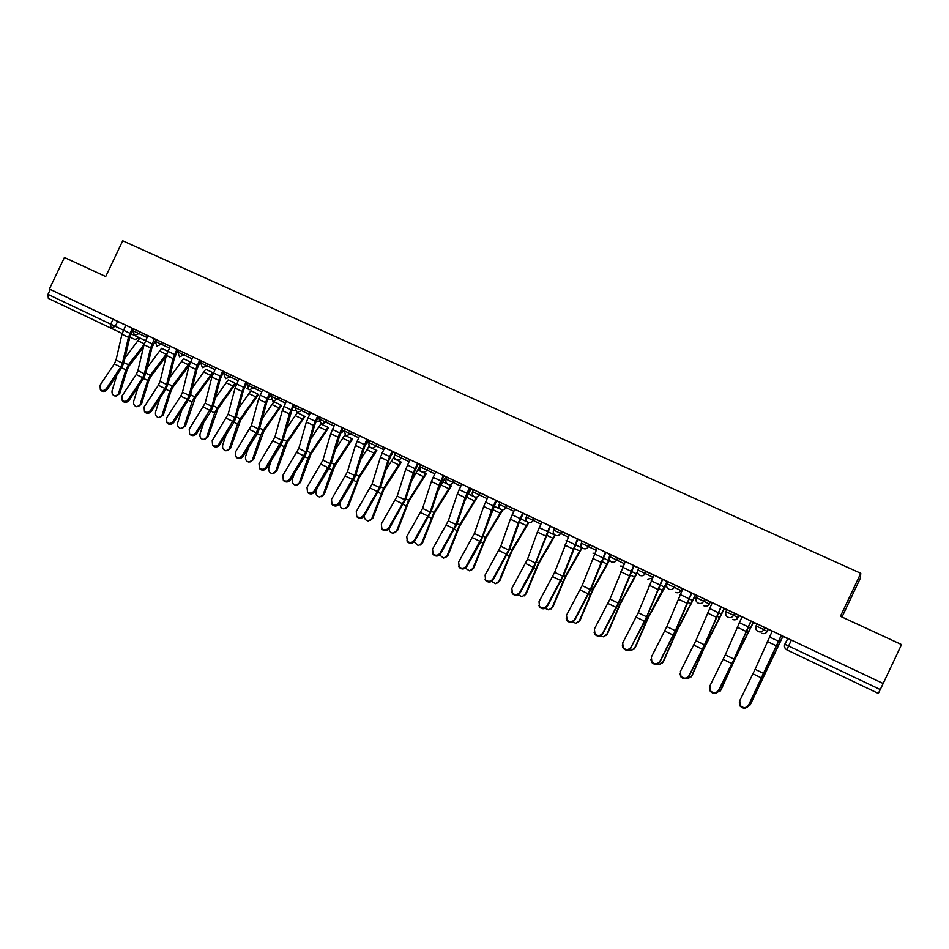 <?xml version="1.0" encoding="UTF-8"?>
<svg xmlns="http://www.w3.org/2000/svg" width="949" height="949" viewBox="0 0 949 949"><rect width="100%" height="100%" fill="white"/><g stroke="black" fill="none" stroke-linecap="round" stroke-linejoin="round"><path stroke-width="1.42" d="M147.854 335.709L122.433 323.633L125.754 325.21L121.958 334.238L116.027 360.027L114.331 363.918L100.036 385.258L100.357 389.742C102.516 391.095 104.556 390.656 106.466 388.426L107.308 389.41C105.386 391.629 103.358 392.067 101.199 390.715L100.653 390.098M170.227 346.302L145.766 334.665M200.654 360.656L178.685 350.217M224.771 372.055L201.591 361.047L200.737 362.862L214.96 369.659M239.029 378.865L224.783 372.02L223.917 373.835L238.175 380.668M262.529 389.98L248.258 383.135M286.325 401.249L272.031 394.369L271.153 396.219L285.459 403.076M310.43 412.661L296.1 405.757L295.222 407.619L309.564 414.488M334.831 424.203L307.832 411.356M359.552 435.911L332.162 422.863M384.582 447.762L370.169 440.811L369.268 442.697L383.693 449.624M409.944 459.767L395.496 452.792L394.594 454.701L409.055 461.641M435.627 471.926L421.154 464.927L420.241 466.849L434.737 473.812M461.653 484.251L447.145 477.228L446.232 479.162L460.751 486.137M488.023 496.73L473.456 489.684L472.543 491.629L487.11 498.64M514.738 509.388L500.123 502.306L499.186 504.263L513.824 511.297M541.808 522.211L527.193 515.117M569.246 535.2L554.596 528.083M597.051 548.38L582.271 541.167L581.322 543.172L596.126 550.325M625.237 561.737L610.527 554.548M653.802 575.284L639.057 568.048M675.308 585.189L667.823 581.654L666.862 583.694L680.967 590.551L681.892 588.582L675.308 585.189L674.336 587.229C673.043 589.376 671.216 590.029 668.843 589.175L668.772 589.139C666.661 587.822 666.032 586.008 666.862 583.694M710.255 602.01L697.147 595.521L696.175 597.573L709.318 603.991L710.267 602.01L712.141 602.923M734.562 613.232L726.875 609.59L725.89 611.654C725.048 614.003 725.712 615.854 727.871 617.206L727.954 617.241C730.386 618.119 732.26 617.467 733.577 615.296L738.073 617.609L739.01 615.616L734.562 613.232L733.577 615.296L726.092 611.749C725.226 614.098 725.819 615.913 727.871 617.206M772.154 631.322L757.017 623.861L756.033 625.937C755.19 628.297 755.855 630.16 758.049 631.536L758.132 631.571C760.612 632.461 762.51 631.82 763.826 629.626L767.207 631.417M345.08 429.15L343.846 428.568L345.08 429.162L344.202 431L340.537 433.052L344.012 430.905L342.02 429.944M367.654 439.862L370.063 441.048M395.413 452.97L392.756 451.712L395.389 453.029M418.141 463.8L420.597 464.963M443.895 475.983L445.71 476.849M469.98 488.332L471.155 488.877L464.891 500.55M681.88 588.605L682.77 589.021M695.653 595.118L697.207 595.853M724.336 608.7L726.946 609.934M738.998 615.64L741.94 617.028M753.423 622.461L757.112 624.205M782.901 636.411L787.694 638.677M842 617.028L860.411 578.071L860.767 573.291L840.434 616.304L901.55 644.573L883.163 683.505L49.395 289.018L64.437 257.476L105.695 276.55L122.729 240.821L860.767 573.291M122.148 333.467L48.34 298.413L47.984 294.368L50.321 289.457L125.743 325.246M50.321 289.457L49.395 289.018M787.812 638.452L784.799 644.229C783.945 646.625 784.645 648.511 786.887 649.899L788.572 646.02L880.257 689.555L878.335 693.422L786.946 649.923M880.257 689.555L883.163 683.505M748.512 705.641L781.383 635.415L785.487 637.384L767.765 628.973L772.249 631.109L755.107 669.318L739.745 700.659L740.244 705.487C743.364 708.369 746.163 708.227 748.642 705.036L748.512 705.641C746.033 708.82 743.245 708.974 740.137 706.092L739.318 702.118M770.22 630.35L772.178 631.275L770.232 630.338M751.086 621.097L737.61 614.703L742.035 616.814L725.273 654.881L709.876 685.925L710.386 690.789C713.458 693.553 716.198 693.375 718.642 690.243L718.559 690.872C716.127 693.992 713.387 694.17 710.327 691.418L709.401 687.8M740.694 616.364L741.964 616.98L740.694 616.364M689.021 676.305L705.166 643.956L721.228 606.957L725.238 608.867L707.871 600.634L712.248 602.722L695.854 640.646L680.409 671.394L680.943 676.281C683.956 678.938 686.661 678.725 689.045 675.652L689.021 676.305C686.637 679.365 683.944 679.579 680.931 676.934L679.935 673.66M659.899 661.939L676.079 629.887L691.785 593.018L695.736 594.904L678.547 586.767L682.865 588.819L666.839 626.601L651.346 657.064L651.892 661.975C654.869 664.514 657.527 664.288 659.875 661.275L659.899 661.939C657.55 664.952 654.893 665.178 651.927 662.639L650.895 659.685M653.897 575.094L638.226 612.757L622.686 642.936L623.244 647.847C626.162 650.302 628.784 650.041 631.097 647.088L644.632 621.951L662.734 579.281L666.637 581.144L650.041 573.279M634.074 565.734L621.571 559.803M574.869 620.005L591.156 588.807L605.83 552.354L609.638 554.169L592.959 546.268L597.111 548.249L582.14 585.616L566.517 615.249L567.087 620.16C569.922 622.437 572.461 622.141 574.703 619.282L574.869 620.005C572.627 622.864 570.088 623.161 567.265 620.883L566.233 618.689M547.288 606.399L563.611 575.485L577.941 539.162L581.701 540.954L565.201 533.124L569.293 535.082L554.667 572.318L539.008 601.678L539.566 606.589C542.354 608.784 544.868 608.475 547.075 605.664L547.288 606.399C545.07 609.211 542.579 609.519 539.791 607.324L538.783 605.332M541.867 522.092L537.383 532.045L527.549 559.186L511.855 588.297L512.413 593.196C515.165 595.32 517.632 594.999 519.827 592.223L520.076 592.983L533.765 568.131L550.444 526.149L554.157 527.917L541.855 522.104M493.219 579.732L509.601 549.364L519.233 522.306L523.29 513.302L526.968 515.058L510.776 507.383L514.785 509.281L510.348 519.174L500.787 546.244L485.069 575.082L485.615 579.969C488.332 582.034 490.763 581.69 492.922 578.961L493.219 579.732C491.06 582.461 488.628 582.805 485.924 580.741L484.975 579.068M484.82 495.117L488.059 496.647L483.682 506.469L474.381 533.457L458.628 562.057L459.174 566.921C461.843 568.914 464.251 568.57 466.386 565.877L466.718 566.672L480.514 542.282L496.517 500.633L500.135 502.353L484.832 495.105M440.573 553.765L456.991 523.919L466.089 497.015L470.075 488.118L473.456 489.731L457.786 482.306L461.688 484.168L457.347 493.931L448.319 520.847L432.53 549.186L433.076 554.038C435.698 555.972 438.07 555.616 440.194 552.959L440.573 553.765C438.45 556.422 436.077 556.778 433.456 554.845L432.566 553.397M414.76 541.037L431.19 511.44L440.039 484.619L443.99 475.781L447.121 477.276L431.807 470.016L435.662 471.855L431.368 481.558L422.59 508.391L406.777 536.493L407.311 541.321C409.897 543.196 412.246 542.828 414.345 540.218L414.76 541.037C412.661 543.647 410.312 544.014 407.726 542.14L406.872 540.788M389.28 528.474L405.733 499.127L414.333 472.388L418.236 463.598L421.131 464.974L406.16 457.881L409.968 459.696L405.721 469.352L397.192 496.102L381.356 523.955L381.878 528.771C384.428 530.598 386.741 530.218 388.817 527.632L389.28 528.474C387.192 531.049 384.879 531.428 382.34 529.601L381.498 528.332M392.815 451.582L380.846 445.9L384.618 447.691L380.407 457.299L372.115 483.966L356.266 511.582L356.765 516.375C359.28 518.142 361.569 517.763 363.633 515.212L364.119 516.066C362.055 518.605 359.778 518.996 357.263 517.217L356.456 516.019M392.756 451.712L395.401 452.981M359.588 435.84L355.412 445.389L347.37 471.985L331.486 499.364L331.972 504.133C334.451 505.853 336.717 505.461 338.757 502.958L339.291 503.812L353.277 480.526L355.78 474.963L365.211 444.998L367.726 439.695L370.146 440.858L359.576 435.852M366.788 441.688L368.01 442.27L368.888 440.419M266.645 467.987L280.738 445.306L283.17 439.85L291.853 410.17L294.332 404.962L296.088 405.804L282.755 399.493L286.349 401.202L282.304 410.585L274.937 436.943L259.018 463.634L259.457 468.32C261.829 469.921 264.024 469.506 266.017 467.086L266.645 467.987C264.652 470.407 262.47 470.823 260.097 469.221L259.362 468.225M270.477 393.693L260.097 388.758M246.906 382.542L235.542 377.144L239.053 378.817L235.067 388.105L228.14 414.286L212.196 440.55L212.6 445.188C214.913 446.694 217.048 446.279 219.029 443.918L219.717 444.844C217.748 447.204 215.601 447.62 213.3 446.101L212.588 445.176L213.3 446.101M168.08 345.234L170.251 346.266L166.383 355.389L160.061 381.344L158.341 385.27L144.094 406.979L144.438 411.51C146.656 412.934 148.732 412.495 150.677 410.217L151.449 411.178L165.672 389.446L168.009 384.143L174.379 358.2L177.949 349.896L178.673 350.252L168.08 345.222M177.902 350.015L178.614 350.359M200.607 360.762L201.52 361.201M223.584 371.64L224.711 372.186M246.859 382.661L248.175 383.301M270.418 393.811L271.948 394.559M294.261 405.104L296.017 405.958M318.413 416.54L320.382 417.501M342.874 428.129L344.867 429.102M747.171 707.254L750.493 704.241L782.925 636.352L787.314 638.44L781.3 635.581M421.071 465.117L418.177 463.741L420.621 464.915L411.724 480.491M447.062 477.406L443.918 475.923L445.733 476.801L438.07 490.597M473.397 489.874L471.167 488.83M500.076 502.496L496.446 500.775L492.258 510.242M628.629 649.958L631.299 650.539L635.344 647.515L648.499 617.289L667.894 581.927L662.663 579.436M657.372 664.134L659.579 664.454L663.553 661.417L676.922 631.049L695.676 595.059L697.23 595.806L691.702 593.184M686.637 678.464L688.25 678.547L692.129 675.498L703.624 649.389L724.36 608.641L726.97 609.887M716.531 692.889L721.11 689.769L734.965 659.128L753.447 622.402L757.136 624.157L751.015 621.251M133.358 328.805L132.86 330.703L147.012 337.464M156.063 339.505L155.209 341.296L169.385 348.069M318.484 416.409L320.477 417.299L319.588 419.161L333.953 426.054M696.352 597.668L696.175 597.573C695.332 599.91 695.985 601.737 698.108 603.066C696.08 601.796 695.498 599.993 696.352 597.656L697.147 595.521M726.092 611.749L726.875 609.59M764.811 627.55L763.826 629.626L756.246 626.032L757.017 623.861M883.116 683.494L787.599 638.321M726.981 609.875L721.157 607.111M650.041 573.291L653.885 575.106M638.974 568.226L634.015 565.877M621.559 559.815L625.308 561.583L609.993 599.092L594.406 628.997L594.976 633.908C597.846 636.269 600.432 635.996 602.71 633.09L602.829 633.79C600.551 636.696 597.977 636.969 595.106 634.62L594.05 632.2M610.444 554.726L605.747 552.508M582.295 541.404L577.87 539.317M554.513 528.261L550.361 526.304M527.11 515.295L523.219 513.456M332.15 422.874L334.855 424.156L330.727 433.646L322.921 460.158L307.025 487.312L307.5 492.045C309.943 493.729 312.174 493.326 314.214 490.847L314.771 491.724C312.743 494.204 310.513 494.595 308.069 492.922L307.298 491.843M314.771 491.724L328.793 468.64L331.272 463.112L340.442 433.242L342.957 427.975L345.151 429.019M307.832 411.368L310.453 412.601L306.361 422.044L298.781 448.474L282.873 475.402L283.324 480.111C285.732 481.748 287.95 481.345 289.967 478.889L290.56 479.779C288.543 482.222 286.337 482.638 283.929 481.001L283.182 479.969M260.085 388.77L262.553 389.944L258.543 399.268L251.402 425.543L235.459 452.021L235.886 456.683C238.223 458.237 240.394 457.821 242.375 455.437L243.039 456.35C241.058 458.735 238.887 459.15 236.55 457.596L235.838 456.635M215.838 367.821L211.888 377.061L205.174 403.171L189.219 429.221L189.598 433.823C191.876 435.306 193.999 434.879 195.957 432.554L196.68 433.491L210.856 411.38L213.228 406.018L220.002 379.908L223.644 371.522L224.759 372.055M145.766 334.677L147.866 335.673L144.034 344.76L137.913 370.62L136.205 374.535L121.935 396.053L122.267 400.561C124.449 401.949 126.514 401.51 128.435 399.256L129.242 400.229C127.32 402.483 125.268 402.91 123.073 401.534L122.504 400.858M129.242 400.229L143.477 378.687L145.802 373.396L151.97 347.536L156.039 339.54M781.241 635.356L748.642 705.036M750.493 704.241L749.876 705.214M782.806 636.293L750.018 704.929M751.098 621.085L731.833 664.276L718.559 690.872M750.908 621.002L734.028 659.116L718.642 690.243M720.991 606.838L704.49 644.822L689.045 675.652M721.11 689.769L720.303 690.955M753.269 622.319L735.202 658.179L720.588 690.433M692.129 675.498L691.133 676.874M724.134 608.534L705.937 644.027L691.56 676.127M691.489 592.888L675.356 630.729L659.875 661.275M631.168 647.764C628.855 650.729 626.245 650.978 623.327 648.535L622.271 645.866M662.39 579.115L646.625 616.814L631.097 647.088M634.086 565.723L619.08 602.318L602.829 633.79M633.695 565.545L618.285 603.101L602.71 633.09M663.553 661.417L662.355 662.971M695.403 594.928L677.076 630.065L662.936 662.022M635.344 647.515L633.968 649.235M667.052 581.512L648.594 616.292L634.691 648.096M637.609 572.318L620.444 603.718L607.514 633.813L605.948 635.664M600.385 635.925L603.398 636.815L607.514 633.813M637.574 571.44L620.504 602.71L606.826 634.359M605.391 552.152L590.314 589.566L574.703 619.282M609.59 560.242L592.769 590.325L580.064 620.29L578.321 622.247M572.579 622.069L575.877 623.268L580.064 620.29M609.329 559.708L592.781 589.305L579.329 620.812M577.466 538.937L562.733 576.221L547.075 605.664M582.176 547.81L565.462 577.111L552.97 606.933L551.049 608.997M545.189 608.356L548.724 609.899L552.97 606.933M581.808 547.419L565.426 576.079L552.188 607.431M520.076 592.983C517.893 595.747 515.426 596.079 512.674 593.944L511.701 592.117M549.922 525.9L535.509 563.042L519.827 592.223M555.272 535.236L538.51 564.074L526.221 593.766L524.156 595.913M518.213 594.809L521.926 596.696L526.221 593.766M554.797 534.951L538.439 563.018L525.414 594.24M522.733 513.029L518.284 522.946L508.64 550.04L492.922 578.961M528.783 522.674L511.902 551.203L499.826 580.764L497.608 582.971M491.618 581.405L495.485 583.671L499.826 580.764M520.681 518.818L528.249 522.413L511.796 550.135L498.984 581.215M466.718 566.672C464.583 569.353 462.187 569.708 459.518 567.716L458.604 566.162M495.912 500.348L491.511 510.194L482.139 537.217L466.386 565.877M502.638 510.254L485.651 538.498L473.776 567.929L471.428 570.195M465.401 568.131L469.399 570.812L473.776 567.929M494.405 506.351L502.068 509.981L485.508 537.419L472.887 568.356M469.435 487.822L465.081 497.608L455.971 524.548L440.194 552.959M476.837 498L459.743 525.96L448.058 555.26L445.579 557.573M439.565 554.975L443.634 558.119L448.058 555.26M468.664 494.121L476.22 497.715L459.553 524.868L447.133 555.663M443.302 475.449L438.996 485.188L430.146 512.057L414.345 540.218M451.356 485.9L434.156 513.587L422.673 542.745L420.075 545.106M414.084 541.915L418.212 545.592L422.673 542.745M443.242 482.056L450.704 485.591L433.93 512.484L421.712 543.136M417.524 463.254L413.254 472.934L404.654 499.708L388.817 527.632M426.196 473.954L408.9 501.357L397.595 530.396L394.903 532.78M389.007 528.878C389.351 531.464 390.727 532.911 393.123 533.219L397.595 530.396M418.141 470.135L425.508 473.634L408.639 500.253L396.611 530.764M392.827 451.57L388.948 460.301L380.596 486.967L364.119 516.066M392.067 451.202L387.833 460.834L379.481 487.537L363.633 515.212M401.356 462.163L383.954 489.293L372.85 518.201L370.051 520.61M364.404 515.592C364.202 518.664 365.519 520.467 368.342 521.001L372.85 518.201M394.203 456.576L385.828 470.253M393.361 458.367L400.632 461.819L383.657 488.166L371.818 518.545M339.291 503.812C337.239 506.327 334.985 506.719 332.506 504.998L331.723 503.86M366.931 439.316L362.743 448.889L354.629 475.508L338.757 502.958M376.824 450.514L359.339 477.383L348.402 506.161L345.519 508.581M340.762 501.369L340.193 502.958C339.588 506.244 340.821 508.237 343.87 508.937L348.402 506.161M369.232 445.994L360.359 459.957M368.876 446.742L376.065 450.158L358.995 476.244L347.346 506.481M342.126 427.572L337.974 437.098L330.098 463.634L314.214 490.847M352.589 439.007L335.021 465.615L324.261 494.275L321.308 496.707M317.429 487.347L316.112 491.084C315.519 494.334 316.729 496.315 319.718 497.027L324.261 494.275M344.819 435.01L335.282 449.624M344.701 435.259L351.806 438.628L334.653 464.464L331.936 469.85L323.182 494.571M318.484 416.397L314.712 424.986L307.073 451.404L304.617 456.896L290.56 479.779M317.618 415.982L313.514 425.449L305.863 451.902L289.967 478.889M328.662 427.643L310.999 453.99L300.418 482.519L297.393 484.963M294.285 473.705L292.328 479.364C291.746 482.578 292.921 484.536 295.863 485.259L300.418 482.519M319.078 426.967L326.088 430.3L327.832 427.252L320.833 423.93L310.584 439.28M326.088 430.3L310.596 452.839L307.903 458.189L299.303 482.804M293.431 404.535L289.362 413.954L281.936 440.324L266.017 467.086M305.02 416.421L287.274 442.519L276.871 470.918L273.787 473.373M271.355 460.419L268.828 467.786C268.27 470.965 269.421 472.91 272.292 473.634L276.871 470.918M295.495 415.745L302.423 419.031L304.166 416.018L297.239 412.732L286.242 428.948M302.423 419.031L286.847 441.356L284.154 446.671L275.732 471.178M270.477 393.681L266.776 402.162L259.563 428.426L257.155 433.859L243.039 456.35M269.54 393.242L265.518 402.59L258.306 428.889L242.375 455.437M281.675 405.33L263.846 431.178L253.608 459.458L250.465 461.914M248.626 447.442L245.625 456.35C245.079 459.494 246.206 461.428 249.029 462.151L253.608 459.458M272.197 404.654L279.042 407.916L280.785 404.915L273.941 401.664L262.256 418.639M279.042 407.916L263.383 430.004L260.702 435.283L252.434 459.707M246.918 382.53L243.241 390.976L236.254 417.157L233.857 422.554L219.717 444.844M245.957 382.079L241.959 391.379L234.972 417.596L219.029 443.918M258.603 394.381L240.702 419.98L230.631 448.142L227.44 450.597M226.111 434.761L222.707 445.045C222.161 448.153 223.276 450.075 226.04 450.811L230.631 448.142M249.184 393.705L255.945 396.919L257.689 393.942L250.927 390.739L238.602 408.367M255.945 396.919L240.216 418.794L237.547 424.037L229.433 448.367M196.68 433.491C194.723 435.816 192.611 436.243 190.334 434.761L189.658 433.895M222.647 371.047L218.697 380.3L211.924 406.433L195.957 432.554M235.815 383.562L217.843 408.912L207.926 436.955L204.699 439.399M203.833 422.341L200.049 433.883C199.527 436.967 200.619 438.865 203.323 439.601L207.926 436.955M226.443 382.886L233.122 386.065L234.866 383.111L228.187 379.944L215.269 398.141M233.122 386.065L217.321 407.726L214.664 412.934L206.704 437.169M192.908 356.966L188.993 366.16L182.481 392.186L180.737 396.148L166.514 418.034L166.882 422.602C169.136 424.049 171.235 423.622 173.181 421.32L173.928 422.269C171.983 424.571 169.883 424.998 167.641 423.551L167 422.756M200.654 360.644L197.048 368.995L190.476 395.009L188.127 400.348L173.928 422.269M199.634 360.157L195.719 369.363L189.148 395.413L187.404 399.375L173.181 421.32M213.3 372.862L195.257 397.987L185.494 425.911L182.232 428.343M181.757 410.17L177.677 422.863C177.155 425.911 178.234 427.797 180.891 428.533L185.494 425.911M203.976 372.198L210.571 375.329L212.315 372.399L205.719 369.268L192.256 387.975M210.571 375.329L194.699 396.789L192.054 401.961L184.248 426.101M151.449 411.178C149.515 413.456 147.439 413.883 145.221 412.471L144.628 411.747M176.905 349.398L173.015 358.556L166.644 384.523L164.912 388.461L150.677 410.217M189.171 365.519L172.943 387.192L170.986 390.988L163.335 414.986L160.025 417.418M159.918 398.236L155.565 411.961C155.055 414.974 156.111 416.86 158.732 417.596L163.335 414.986M181.781 361.628L188.293 364.724L190.037 361.83L183.525 358.734L169.539 377.88M188.293 364.724L172.362 385.982L169.717 391.118L162.054 415.164M154.438 338.769L150.594 347.88L144.414 373.776L142.706 377.69L128.435 399.256M166.122 356.468L150.891 376.516L148.946 380.288L141.437 404.203L138.079 406.635M138.305 386.516L133.714 401.19C133.228 404.179 134.26 406.042 136.822 406.789L141.437 404.203M174.497 354.44L161.579 348.307L147.119 367.844M167.095 353.064L150.274 375.306L147.653 380.407L140.132 404.357M133.358 328.793L129.847 337.014L123.856 362.791L121.555 368.046L107.308 389.41M132.255 328.271L128.435 337.334L122.457 363.135L120.748 367.038L106.466 388.426M143.418 347.37L129.1 365.97L127.154 369.73L119.788 393.538L116.359 395.982M116.905 375.009L112.124 390.549C111.638 393.515 112.658 395.365 115.185 396.101L119.788 393.538M152.054 343.787L139.906 338.022L124.995 357.892M144.106 344.44L128.459 364.748L125.837 369.825L118.471 393.681M139.788 331.806L138.945 333.585L134.544 335.472L132.86 330.703M162.184 342.411L161.33 344.202L156.893 346.088L155.209 341.296M178.697 350.205L177.831 352.008L192.03 358.805M184.853 353.135L183.987 354.938L179.515 356.824L177.831 352.008M207.795 363.989L206.929 365.804L202.41 367.702L200.737 362.862M231.034 374.985L230.156 376.812L225.589 378.698L223.917 373.835M248.258 383.123L247.392 384.962L261.675 391.795M254.557 386.113L253.68 387.951L249.065 389.849L247.392 384.962M278.365 397.382L277.488 399.232L272.826 401.13L271.153 396.219M302.494 408.794L301.604 410.656L296.895 412.554L295.222 407.631M326.919 420.348L326.029 422.222L321.26 424.132L319.588 419.161M345.163 428.972L344.273 430.858L358.675 437.762M351.652 432.056L350.762 433.942L345.946 435.852L344.273 430.858M376.717 443.918L375.816 445.805C374.618 447.809 373.004 448.438 370.94 447.726L370.905 447.703C369.019 446.528 368.473 444.867 369.268 442.697M402.091 455.923L401.19 457.833C399.992 459.838 398.355 460.479 396.267 459.743L396.231 459.731C394.333 458.557 393.788 456.872 394.594 454.701M427.809 468.094L426.896 470.016C425.698 472.033 424.037 472.673 421.925 471.926L421.878 471.914C419.98 470.728 419.434 469.043 420.241 466.849M453.859 480.419L452.946 482.353C451.736 484.381 450.051 485.022 447.916 484.275L447.869 484.251C445.971 483.065 445.413 481.368 446.232 479.162M480.265 492.911L479.34 494.856C478.118 496.896 476.422 497.549 474.263 496.778L474.203 496.754C472.294 495.556 471.736 493.848 472.555 491.629M507.015 505.568L506.078 507.525C504.844 509.589 503.136 510.23 500.942 509.447L500.894 509.423C498.96 508.225 498.415 506.505 499.233 504.275M527.205 515.105L526.197 517.051L540.894 524.133M534.121 518.391L533.184 520.36C531.938 522.436 530.206 523.077 527.988 522.294L527.941 522.27C525.995 521.048 525.438 519.328 526.268 517.075M554.607 528.071L553.575 530.028L568.321 537.134M561.594 531.393L560.657 533.374C559.4 535.461 557.644 536.102 555.402 535.307L555.343 535.283C553.397 534.062 552.828 532.318 553.658 530.064M589.448 544.572L588.499 546.565C587.229 548.664 585.462 549.317 583.184 548.498L583.125 548.475C581.096 547.205 580.491 545.438 581.322 543.172M610.527 554.536L609.448 556.494L624.312 563.682M617.669 557.929L616.72 559.934C615.438 562.057 613.647 562.698 611.346 561.867L611.275 561.844C609.234 560.562 608.617 558.771 609.448 556.494M639.068 568.036L637.953 569.993L652.876 577.241M646.293 571.464L645.332 573.493C644.051 575.616 642.236 576.268 639.899 575.426L639.828 575.391C637.752 574.098 637.123 572.294 637.953 569.993M704.727 599.116L703.755 601.168C702.45 603.327 700.599 603.967 698.191 603.113L698.108 603.066M117.664 321.343L115.292 326.326L129.871 333.253M130.986 333.787L139.515 337.832L135.007 339.505M139.147 337.654L134.924 339.469L129.823 337.073M177.072 351.759L177.783 352.103M199.764 362.518L200.69 362.957M222.742 373.408L223.869 373.953M246.005 384.44L247.333 385.069M269.563 395.603L271.106 396.338M293.407 406.907L295.163 407.75M317.559 418.355L319.528 419.304M391.866 453.575L393.242 451.997M393.171 451.949L391.059 455.271M768.156 629.401L767.207 631.405C765.926 633.517 764.099 634.134 761.727 633.28M365.531 444.334L368.105 442.329L365.507 444.369M732.652 619.472C735 620.314 736.804 619.697 738.073 617.609M703.968 605.853C706.281 606.684 708.073 606.067 709.33 603.991M675.664 592.413C677.954 593.232 679.721 592.615 680.967 590.551M647.74 579.151L652.473 578.095M620.183 566.067L623.102 566.233M592.983 553.16L594.608 553.516M566.138 540.408L574.821 544.524M319.232 421.19L316.005 421.617L319.22 421.048M292.363 410.419L295.02 410.419M269.279 399.446L271.248 399.671M246.467 388.616L247.843 388.9M787.824 638.428L785.025 644.335L788.572 646.02L791.371 640.089M113.109 319.172L110.725 324.167L115.292 326.326L110.938 328.212L110.725 324.167L47.984 294.368M778.465 641.227L769.485 636.957M763.981 673.612L755.107 669.318M776.353 645.818L767.385 641.548M761.857 678.132L752.984 673.826M778.607 641.287L780.102 641.999M776.97 644.846L778.394 645.522M748.144 626.826L739.283 622.627M734.028 659.116L725.273 654.881M746.068 631.405L737.219 627.182M731.928 663.612L723.185 659.365M718.251 612.639L709.52 608.487M704.49 644.822L695.854 640.646M716.21 617.182L707.48 613.03M702.414 649.282L693.79 645.095M748.334 626.921L750.588 627.989M746.733 630.456L748.868 631.476M718.488 612.746L721.477 614.169M705.273 643.707L705.937 644.027M716.91 616.257L719.757 617.621M688.772 598.629L680.148 594.548M675.356 630.729L666.839 626.601M686.756 603.161L678.155 599.068M673.304 635.154L664.786 631.026M659.697 584.833L651.192 580.788M646.625 616.814L638.226 612.757M657.716 589.329L649.223 585.296M644.585 621.227L636.198 617.158M631.014 571.215L622.627 567.229M618.285 603.101L609.993 599.092M629.068 575.687L620.693 571.701M616.257 607.479L607.977 603.469M689.057 598.772L692.746 600.527M673.434 635.605L674.217 635.984M676.186 629.638L677.076 630.065M687.503 602.271L691.026 603.944M660.029 584.987L664.419 587.075M644.774 621.69L645.759 622.164M647.491 615.759L648.594 616.292M658.499 588.463L662.687 590.468M631.405 571.393L636.459 573.801M616.494 607.965L617.669 608.534M619.175 602.069L620.504 602.71M629.887 574.857L634.727 577.158M602.722 557.775L594.454 553.848M590.314 589.566L582.14 585.616M600.812 562.235L592.544 558.309M588.321 593.92L580.147 589.958M603.161 557.988L608.867 560.693M588.594 594.418L589.958 595.082M591.251 588.57L592.781 589.305M601.666 561.428L607.135 564.026M562.733 576.221L554.667 572.318M572.935 548.961L564.785 545.082M560.74 580.539L552.686 576.636M575.296 544.75L581.642 547.763M561.073 581.061L562.615 581.82M563.706 575.236L565.426 576.079M573.837 548.178L579.91 551.072M547.276 531.452L539.234 527.632M535.509 563.042L527.549 559.186M545.426 535.865L537.383 532.045M533.54 567.336L525.592 563.481M547.798 531.701L554.774 535.011M533.907 567.882L535.639 568.724M536.517 562.093L538.439 563.018M546.363 535.106L553.042 538.285M520.111 518.557L512.175 514.785M508.64 550.04L500.787 546.244M518.284 522.946L510.348 519.174M506.695 554.311L498.854 550.503M507.11 554.868L509.008 555.794M509.684 549.115L511.796 550.135M519.257 522.211L526.517 525.663M493.302 505.829L485.473 502.104M482.139 537.217L474.381 533.457M491.511 510.194L483.682 506.469M480.206 541.464L472.46 537.703M480.657 542.033L482.733 543.042M483.207 536.315L485.508 537.419M492.673 509.566L500.325 513.207M466.849 493.266L459.114 489.589M455.971 524.548L448.319 520.847M465.081 497.608L457.347 493.931M454.061 528.771L446.41 525.058M454.547 529.364L456.789 530.444M457.074 523.67L459.553 524.868M466.92 497.312L474.476 500.906M440.739 480.858L433.1 477.24M430.146 512.057L422.59 508.391M438.996 485.188L431.368 481.558M428.248 516.244L420.704 512.579M428.77 516.861L431.178 518.024M431.273 511.203L433.93 512.484M441.499 485.212L448.96 488.771M414.962 468.628L407.429 465.046M404.654 499.708L397.192 496.102M413.254 472.934L405.721 469.352M402.767 503.883L395.318 500.265M403.337 504.512L405.887 505.746M405.816 498.877L408.639 500.253M416.397 473.266L423.764 476.778M389.529 456.54L382.091 453.017M379.481 487.537L372.115 483.966M387.833 460.834L380.407 457.299M377.619 491.677L370.264 488.106M378.224 492.317L380.929 493.634M380.668 486.73L383.657 488.166M391.617 461.475L398.888 464.939M364.416 444.618L357.061 441.131M354.629 475.508L347.37 471.985M362.743 448.889L355.412 445.389M352.779 479.625L345.519 476.101M353.419 480.289L356.278 481.665M355.851 474.725L358.995 476.244M367.133 449.826L374.321 453.242M339.612 432.851L332.364 429.399M330.098 463.634L322.921 460.158M337.974 437.098L330.727 433.646M328.259 467.727L321.094 464.251M328.935 468.403L331.936 469.85M331.343 462.863L334.653 464.464M342.957 438.319L350.062 441.7M315.139 421.226L307.974 417.821M305.863 451.902L298.781 448.474M313.514 425.449L306.361 422.044M304.048 455.983L296.966 452.543M304.759 456.671L307.903 458.189M307.144 451.166L310.596 452.839M290.963 409.743L283.893 406.386M281.936 440.324L274.937 436.943M289.362 413.954L282.304 410.585M280.133 444.381L273.146 440.988M280.88 445.081L284.154 446.671M283.241 439.601L286.847 441.356M267.084 398.402L260.097 395.092M258.306 428.889L251.402 425.543M265.518 402.59L258.543 399.268M256.527 432.922L249.611 429.565M257.298 433.634L260.702 435.283M259.635 428.189L263.383 430.004M243.513 387.216L236.609 383.942M234.972 417.596L228.14 414.286M241.959 391.379L235.067 388.105M233.193 421.593L226.372 418.284M234.012 422.329L237.547 424.037M236.313 416.919L240.216 418.794M220.227 376.16L213.406 372.921M211.924 406.433L205.174 403.171M218.697 380.3L211.888 377.061M210.156 410.419L203.418 407.145M210.998 411.154L214.664 412.934M213.288 405.781L217.321 407.726M197.226 365.235L190.488 362.043M189.148 395.413L182.481 392.186M195.719 369.363L188.993 366.16M187.404 399.375L180.737 396.148M188.27 400.122L192.054 401.961M190.535 394.772L194.699 396.789M166.644 384.523L160.061 381.344M173.015 358.556L166.383 355.389M164.912 388.461L158.341 385.27M165.814 389.232L169.717 391.118M168.056 383.906L172.362 385.982M144.414 373.776L137.913 370.62M150.594 347.88L144.034 344.76M142.706 377.69L136.205 374.535M143.631 378.461L147.653 380.407M145.849 373.171L150.274 375.306M159.835 351.189L166.277 354.25M122.457 363.135L116.027 360.027M128.435 337.334L121.958 334.238M120.748 367.038L114.331 363.918M121.709 367.821L125.837 369.825M123.916 362.554L128.459 364.748M138.151 340.869L144.284 343.787M756.246 626.032C755.38 628.392 755.985 630.219 758.049 631.536M368.959 440.514L368.105 442.317M667.028 583.765C666.174 586.079 666.756 587.87 668.772 589.139M638.108 570.064C637.254 572.366 637.835 574.145 639.828 575.391M609.578 556.553C608.736 558.831 609.305 560.598 611.275 561.844M581.429 543.219C580.598 545.485 581.156 547.241 583.125 548.475M391.012 455.366L392.364 453.824M292.494 410.466L295.056 410.514M269.397 399.505L271.295 399.731M246.574 388.663L247.879 388.948M785.025 644.335C784.159 646.732 784.776 648.582 786.887 649.899M740.244 705.487L740.137 706.092M710.386 690.789L710.327 691.418M680.943 676.281L680.931 676.934M651.892 661.975L651.927 662.639M623.244 647.847L623.327 648.535M594.976 633.908L595.106 634.62M567.087 620.16L567.265 620.883M539.566 606.589L539.791 607.324M512.413 593.196L512.674 593.944M485.615 579.969L485.924 580.741M459.174 566.921L459.518 567.716M433.076 554.038L433.456 554.845M407.311 541.321L407.726 542.14M381.878 528.771L382.34 529.601M356.765 516.375L357.263 517.217M331.972 504.133L332.506 504.998M307.5 492.045L308.069 492.922M283.324 480.111L283.929 481.001M259.457 468.32L260.097 469.221M235.886 456.683L236.55 457.596M189.598 433.823L190.334 434.761M166.882 422.602L167.641 423.551M144.438 411.51L145.221 412.471M122.267 400.561L123.073 401.534M100.357 389.742L101.199 390.715"/></g></svg>

